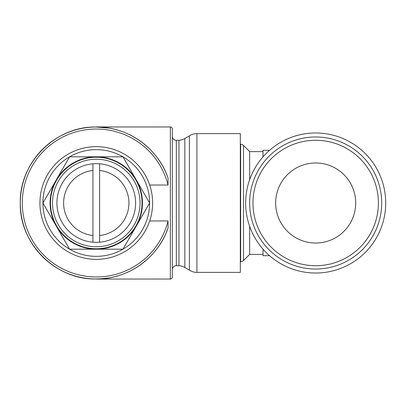 <?xml version="1.0" encoding="UTF-8"?>
<svg xmlns="http://www.w3.org/2000/svg" width="406" height="406" viewBox="0 0 406 406"><rect width="100%" height="100%" fill="white"/><g stroke="black" fill="none" stroke-linecap="round" stroke-linejoin="round"><path stroke-width="0.61" d="M245.655 203A70.02 70.02 0 0 0 315.68 273.02A70.02 70.02 0 0 0 385.7 203A70.02 70.02 0 0 0 315.68 132.98A70.02 70.02 0 0 0 245.655 203A70.02 70.02 0 0 0 315.68 273.02A70.02 70.02 0 0 0 385.7 203A70.02 70.02 0 0 0 315.68 132.98A70.02 70.02 0 0 0 245.655 203A70.02 70.02 0 0 0 315.68 273.02A70.02 70.02 0 0 0 385.7 203A70.02 70.02 0 0 0 315.68 132.98A70.02 70.02 0 0 0 245.655 203M315.68 136.979A66.021 66.021 0 0 0 249.654 203A66.021 66.021 0 0 0 315.68 269.021A66.021 66.021 0 0 0 381.701 203A66.021 66.021 0 0 0 315.68 136.979A66.021 66.021 0 0 0 249.654 203A66.021 66.021 0 0 0 315.68 269.021A66.021 66.021 0 0 0 381.701 203M275.664 203A40.011 40.011 0 0 1 315.68 162.989A40.011 40.011 0 0 1 355.692 203A40.011 40.011 0 0 1 315.68 243.011A40.011 40.011 0 0 1 275.664 203M249.654 179.67L249.654 151.616L262.997 151.616L263.007 150.316L263.007 156.863M262.997 151.616L262.997 156.873M243.498 260.54A3.999 3.999 0 0 1 240.662 261.713L240.651 144.287A3.999 3.999 0 0 1 243.498 145.46L243.498 260.54L249.654 254.384L262.997 254.384L263.007 255.684L269.554 255.684M263.007 249.137L263.007 255.684M262.997 249.127L262.997 254.384M249.654 226.33L249.654 254.384M240.322 133.61L240.322 272.39L196.905 272.385L196.905 133.615L240.322 133.61M196.869 272.385A13.352 13.352 0 0 1 189.384 270.117L189.384 135.883A13.352 13.352 0 0 1 196.869 133.615M184.837 267.493L184.837 138.507A13.337 13.337 0 0 1 178.96 140.273L178.96 265.727A13.337 13.337 0 0 1 184.837 267.493L189.384 270.117M172.347 269.234A3.999 3.999 0 0 1 176.321 265.707L176.321 140.293A3.999 3.999 0 0 1 172.347 136.766M170.347 279.039L170.347 126.961A2 2 0 0 1 172.347 128.961L172.347 277.039A2 2 0 0 1 170.347 279.039L96.273 279.054M149.682 185.024L168.033 185.04L168.094 178.214A75.973 75.973 0 0 0 96.273 127.027L109.3 128.149L96.273 127.027A75.973 75.973 0 0 0 20.3 203A75.973 75.973 0 0 0 96.273 278.973L102.992 278.678L109.315 277.846L102.992 278.678L96.273 278.973A75.973 75.973 0 0 0 168.094 227.786L168.033 220.96L149.682 220.976M158.614 159.573L158.822 159.873M168.165 227.578L165.841 233.541M165.892 233.42L168.089 227.786C158.203 257.825 127.9 279.424 96.273 278.973C56.114 279.988 19.93 244.366 20.31 204.193C18.58 163.182 55.241 125.941 96.273 127.027A75.973 75.973 0 0 0 20.3 203A75.973 75.973 0 0 0 96.273 278.973C55.241 280.059 18.58 242.818 20.31 201.807C19.93 161.634 56.114 126.012 96.273 127.027C127.9 126.576 158.203 148.175 168.094 178.214M39.925 203A56.353 56.353 0 0 0 96.273 259.353A56.353 56.353 0 0 0 152.626 203A56.353 56.353 0 0 0 96.273 146.647A56.353 56.353 0 0 0 39.925 203M42.934 203A53.343 53.343 0 0 0 96.273 256.343A53.343 53.343 0 0 0 149.616 203A53.343 53.343 0 0 0 96.273 149.657A53.343 53.343 0 0 0 42.934 203L69.604 249.193L122.942 249.193L149.611 203L136.279 179.904A46.193 46.193 0 0 1 96.273 249.193A46.193 46.193 0 0 1 56.272 179.904L42.94 203M56.272 179.904A46.193 46.193 0 0 1 136.279 179.904L122.942 156.807L69.604 156.807L56.272 179.904M50.506 203A45.766 45.766 0 0 0 96.273 248.766A45.766 45.766 0 0 0 142.044 203A45.766 45.766 0 0 0 96.273 157.234A45.766 45.766 0 0 0 50.506 203M52.506 203A43.767 43.767 0 0 0 96.273 246.767A43.767 43.767 0 0 0 140.04 203A43.767 43.767 0 0 0 96.273 159.233A43.767 43.767 0 0 0 52.506 203M99.607 235.505L99.607 242.204A39.346 39.346 0 0 0 135.619 203A39.346 39.346 0 0 0 99.607 163.796L99.607 235.505A32.678 32.678 0 0 0 99.607 170.495M99.607 242.204A39.346 39.346 0 0 1 92.938 242.204L92.938 163.796A39.346 39.346 0 0 1 99.607 163.796M92.938 163.796A39.346 39.346 0 0 0 56.926 203A39.346 39.346 0 0 0 92.938 242.204M92.938 170.495A32.678 32.678 0 0 0 92.938 235.505M315.68 265.722A62.722 62.722 0 0 0 378.397 203A62.722 62.722 0 0 0 315.68 140.278A62.722 62.722 0 0 0 252.958 203A62.722 62.722 0 0 0 315.68 265.722M172.347 203L172.347 277.039M168.033 185.04A73.973 73.973 0 0 0 22.3 203A73.973 73.973 0 0 0 168.033 220.96M108.783 128.063A75.973 75.973 0 0 0 100.18 127.124L108.762 128.057M97.684 127.037L99.937 127.114A75.973 75.973 0 0 0 97.663 127.037M97.333 278.968L96.435 278.973A75.973 75.973 0 0 0 99.937 278.886L97.729 278.963M100.18 278.876A75.973 75.973 0 0 0 108.783 277.937L100.191 278.871M263.007 150.316L269.554 150.316M249.654 151.616L243.498 145.46M240.322 144.287L240.651 144.287M184.837 138.507L189.384 135.883M176.321 140.293L178.96 140.273M170.347 126.961L96.273 126.946M96.435 127.027L97.349 127.032M176.321 265.707L178.96 265.727M240.322 261.713L240.651 261.713"/></g></svg>
